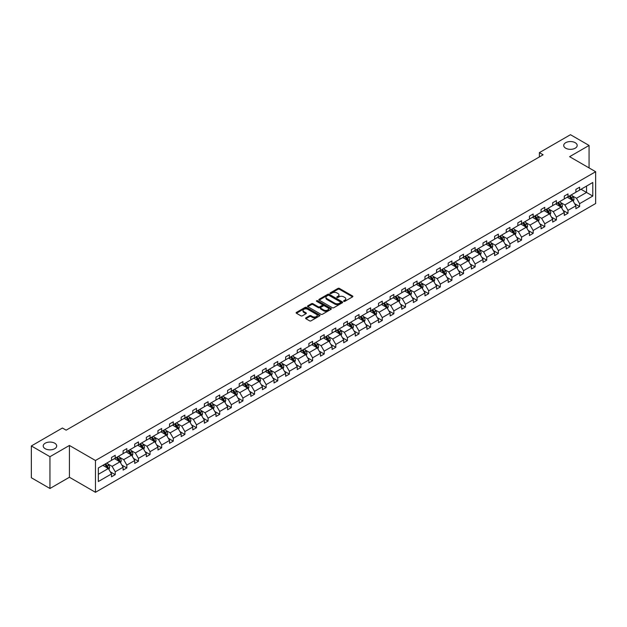 <?xml version="1.0" encoding="UTF-8"?>
<svg xmlns="http://www.w3.org/2000/svg" width="627" height="627" viewBox="0 0 627 627"><rect width="100%" height="100%" fill="white"/><g stroke="black" fill="none" stroke-linecap="round" stroke-linejoin="round"><path stroke-width="0.94" d="M54.721 443.203A6.732 3.887 0 0 0 47.378 442.364A6.732 3.887 0 0 0 43.216 445.954A6.732 3.887 0 0 0 45.191 448.705A6.732 3.887 0 0 0 52.535 449.551A6.732 3.887 0 0 0 56.689 445.954A6.732 3.887 0 0 0 54.721 443.203M575.218 142.697A6.732 3.887 0 0 0 567.882 141.851A6.732 3.887 0 0 0 563.72 145.448A6.732 3.887 0 0 0 565.695 148.199A6.732 3.887 0 0 0 573.039 149.038A6.732 3.887 0 0 0 577.193 145.448A6.732 3.887 0 0 0 575.218 142.697M343.792 301.344A0.721 0.415 0 0 0 344.811 301.344L352.578 296.861A1.035 0.596 0 0 0 352.876 296.438A1.035 0.596 0 0 0 352.578 296.015L339.426 288.428A1.035 0.596 0 0 0 337.969 288.428L330.202 292.903A0.721 0.415 0 0 0 331.228 293.499L332.232 292.919A3.307 1.912 0 0 1 336.911 292.919L338 293.554A3.307 1.912 0 0 1 338.972 294.902A3.307 1.912 0 0 1 338 296.25L336.997 296.83A0.721 0.415 0 0 0 338.024 297.417L339.027 296.837A3.307 1.912 0 0 1 343.698 296.837L344.795 297.472A3.307 1.912 0 0 1 345.767 298.82A3.307 1.912 0 0 1 344.795 300.168L343.792 300.748A0.721 0.415 0 0 0 343.792 301.344L343.792 300.748M305.898 317.865A1.035 0.596 0 0 0 305.592 318.289A1.035 0.596 0 0 0 305.898 318.704L309.589 320.836A1.035 0.596 0 0 0 311.047 320.836L319.668 315.859A1.035 0.596 0 0 0 319.966 315.436A1.035 0.596 0 0 0 319.668 315.02L306.517 307.426A1.035 0.596 0 0 0 305.059 307.426L296.438 312.403A1.035 0.596 0 0 0 296.132 312.826A1.035 0.596 0 0 0 296.438 313.249L300.897 315.82A1.035 0.596 0 0 0 302.355 315.82L306.047 313.688A1.035 0.596 0 0 0 306.344 313.265A1.035 0.596 0 0 0 306.047 312.842L303.836 311.572A2.767 1.599 0 0 1 303.021 310.443A2.767 1.599 0 0 1 304.73 308.97A2.767 1.599 0 0 1 307.739 309.315L316.4 314.307A2.767 1.599 0 0 1 317.207 315.436A2.767 1.599 0 0 1 315.499 316.909A2.767 1.599 0 0 1 312.489 316.564L311.047 315.734A1.035 0.596 0 0 0 309.589 315.734L305.898 317.865L305.898 318.704L309.589 316.596L309.589 315.734M69.417 445.46L49.956 456.699L31.35 445.954L31.35 477.75L49.956 488.496L69.417 477.257L95.461 492.297L95.461 460.5L69.417 445.46L69.417 477.257M589.067 167.918L589.067 145.448L569.606 156.679L595.65 171.72L95.461 460.5M589.067 145.448L570.46 134.703L539.385 152.643L539.385 156.938M31.35 445.954L62.418 428.014L66.141 430.169L543.107 154.791L539.385 152.643M332.302 307.724A1.035 0.596 0 0 0 333.768 307.724L342.389 302.747A1.035 0.596 0 0 0 342.687 302.324A1.035 0.596 0 0 0 342.389 301.9L329.238 294.306A1.035 0.596 0 0 0 327.772 294.306L319.159 299.283A1.035 0.596 0 0 0 318.853 299.706A1.035 0.596 0 0 0 319.159 300.129L332.302 307.724M316.925 301.501A0.721 0.415 0 0 1 317.662 301.603L331.009 309.307L322.403 314.276A1.035 0.596 0 0 1 320.946 314.276L307.794 306.689L307.794 305.843A1.035 0.596 0 0 0 307.496 306.266A1.035 0.596 0 0 0 307.794 306.689M307.794 305.843L311.486 303.711A1.035 0.596 0 0 1 312.944 303.711L318.281 306.791A1.035 0.596 0 0 0 319.739 306.791L322.184 305.38A1.035 0.596 0 0 0 322.49 304.957A1.035 0.596 0 0 0 322.184 304.534L316.635 301.328A0.721 0.415 0 0 1 317.662 300.741L331.025 308.46A1.035 0.596 0 0 1 331.33 308.884A1.035 0.596 0 0 1 331.025 309.299L331.025 308.46M49.956 456.699L49.956 488.496M98.329 467.954L111.504 460.351L111.504 457.467L115.219 455.32L115.219 458.204L123.111 453.65L123.111 450.766L126.834 448.618L126.834 451.495L134.719 446.941L134.719 444.065L138.442 441.917L138.442 444.794L146.334 440.24L146.334 437.364L150.049 435.216L150.049 438.093L157.941 433.539L157.941 430.663L161.664 428.507L161.664 431.392L169.549 426.838L169.549 423.954L173.271 421.806L173.271 424.691L181.164 420.129L181.164 417.253L184.879 415.105L184.879 417.982L192.771 413.428L192.771 410.552L196.494 408.404L196.494 411.281L204.378 406.727L204.378 403.851L208.101 401.703L208.101 404.58L215.986 400.026L215.986 397.142L219.709 394.994L219.709 397.879L227.601 393.325L227.601 390.441L231.324 388.293L231.324 391.17L239.208 386.616L239.208 383.74L242.931 381.592L242.931 384.469L250.816 379.915L250.816 377.039L254.538 374.891L254.538 377.767L262.431 373.214L262.431 370.338L266.146 368.182L266.146 371.066L274.038 366.513L274.038 363.629L277.761 361.481L277.761 364.365L285.646 359.804L285.646 356.928L289.368 354.78L289.368 357.656L297.261 353.103L297.261 350.227L300.976 348.079L300.976 350.955L308.868 346.402L308.868 343.525L312.591 341.378L312.591 344.254L320.475 339.701L320.475 336.817L324.198 334.669L324.198 337.553L332.091 333L332.091 330.115L335.806 327.968L335.806 330.844L343.698 326.291L343.698 323.414L347.421 321.267L347.421 324.143L355.305 319.59L355.305 316.713L359.028 314.566L359.028 317.442L366.913 312.889L366.913 310.012L370.635 307.857L370.635 310.741L378.528 306.188L378.528 303.303L382.251 301.156L382.251 304.04L390.135 299.479L390.135 296.602L393.858 294.455L393.858 297.331L401.742 292.778L401.742 289.901L405.465 287.754L405.465 290.63L413.358 286.077L413.358 283.2L417.073 281.053L417.073 283.929L424.965 279.376L424.965 276.491L428.688 274.344L428.688 277.228L436.572 272.674L436.572 269.79L440.295 267.643L440.295 270.519L448.187 265.966L448.187 263.089L451.902 260.942L451.902 263.818L459.795 259.264L459.795 256.388L463.518 254.241L463.518 257.117L471.402 252.563L471.402 249.687L475.125 247.532L475.125 250.416L483.009 245.862L483.009 242.978L486.732 240.831L486.732 243.715L494.625 239.153L494.625 236.277L498.347 234.13L498.347 237.006L506.232 232.452L506.232 229.576L509.955 227.429L509.955 230.305L517.839 225.751L517.839 222.875L521.562 220.728L521.562 223.604L529.454 219.05L529.454 216.166L533.169 214.019L533.169 216.903L541.062 212.349L541.062 209.465L544.785 207.318L544.785 210.194L552.669 205.64L552.669 202.764L556.392 200.616L556.392 203.493L564.284 198.939L564.284 196.063L567.999 193.915L567.999 196.792L575.892 192.238L575.892 189.362L579.614 187.207L579.614 190.091L592.781 182.481L592.781 196.063L579.614 203.665L579.614 206.542L575.892 208.697L575.892 205.813L567.999 210.366L567.999 213.251L564.284 215.398L564.284 212.514L556.392 217.075L556.392 219.952L552.669 222.099L552.669 219.223L544.785 223.776L544.785 226.653L541.062 228.8L541.062 225.924L533.169 230.477L533.169 233.354L529.454 235.501L529.454 232.625L521.562 237.178L521.562 240.063L517.839 242.21L517.839 239.326L509.955 243.879L509.955 246.764L506.232 248.911L506.232 246.035L498.347 250.588L498.347 253.465L494.625 255.612L494.625 252.736L486.732 257.289L486.732 260.166L483.009 262.313L483.009 259.437L475.125 263.991L475.125 266.867L471.402 269.022L471.402 266.138L463.518 270.692L463.518 273.576L459.795 275.723L459.795 272.839L451.902 277.4L451.902 280.277L448.187 282.424L448.187 279.548L440.295 284.102L440.295 286.978L436.572 289.125L436.572 286.249L428.688 290.803L428.688 293.679L424.965 295.826L424.965 292.95L417.073 297.504L417.073 300.388L413.358 302.535L413.358 299.651L405.465 304.205L405.465 307.089L401.742 309.236L401.742 306.36L393.858 310.914L393.858 313.79L390.135 315.937L390.135 313.061L382.251 317.615L382.251 320.491L378.528 322.639L378.528 319.762L370.635 324.316L370.635 327.192L366.913 329.347L366.913 326.463L359.028 331.017L359.028 333.901L355.305 336.048L355.305 333.164L347.421 337.726L347.421 340.602L343.698 342.75L343.698 339.873L335.806 344.427L335.806 347.303L332.091 349.451L332.091 346.574L324.198 351.128L324.198 354.004L320.475 356.152L320.475 353.275L312.591 357.829L312.591 360.713L308.868 362.861L308.868 359.976L300.976 364.538L300.976 367.414L297.261 369.562L297.261 366.685L289.368 371.239L289.368 374.115L285.646 376.263L285.646 373.386L277.761 377.94L277.761 380.816L274.038 382.964L274.038 380.087L266.146 384.641L266.146 387.517L262.431 389.673L262.431 386.788L254.538 391.342L254.538 394.226L250.816 396.374L250.816 393.497L242.931 398.051L242.931 400.927L239.208 403.075L239.208 400.198L231.324 404.752L231.324 407.628L227.601 409.776L227.601 406.899L219.709 411.453L219.709 414.329L215.986 416.477L215.986 413.601L208.101 418.154L208.101 421.038L204.378 423.186L204.378 420.302L196.494 424.863L196.494 427.739L192.771 429.887L192.771 427.011L184.879 431.564L184.879 434.44L181.164 436.588L181.164 433.712L173.271 438.265L173.271 441.142L169.549 443.289L169.549 440.413L161.664 444.966L161.664 447.85L157.941 449.998L157.941 447.114L150.049 451.667L150.049 454.551L146.334 456.699L146.334 453.823L138.442 458.376L138.442 461.253L134.719 463.4L134.719 460.524L126.834 465.077L126.834 467.954L123.111 470.101L123.111 467.225L115.219 471.778L115.219 474.655L111.504 476.81L111.504 473.926L98.329 481.536L98.329 467.954M95.461 492.297L595.65 203.516L595.65 171.72M114.482 458.635L119.984 461.809L112.1 466.363L107.789 463.878M112.1 466.363L115.219 471.778M119.984 461.809L123.111 467.225M111.504 459.662L112.1 460.006L115.219 458.204M126.09 451.926L131.599 455.108L123.707 459.662L119.396 457.177M123.707 459.662L126.834 465.077M131.599 455.108L134.719 460.524M123.111 452.96L123.707 453.305L126.834 451.495M137.697 445.225L143.207 448.407L135.314 452.96L131.012 450.476M135.314 452.96L138.442 458.376M143.207 448.407L146.334 453.823M134.719 446.259L135.314 446.596L138.442 444.794M149.304 438.524L154.814 441.706L146.93 446.259L142.619 443.767M146.93 446.259L150.049 451.667M154.814 441.706L157.941 447.114M146.334 439.551L146.93 439.895L150.049 438.093M160.92 431.823L166.421 434.997L158.537 439.551L154.226 437.066M158.537 439.551L161.664 444.966M166.421 434.997L169.549 440.413M157.941 432.849L158.537 433.194L161.664 431.392M172.527 425.114L178.037 428.296L170.144 432.849L165.841 430.365M170.144 432.849L173.271 438.265M178.037 428.296L181.164 433.712M169.549 426.148L170.144 426.493L173.271 424.691M184.134 418.413L189.644 421.595L181.759 426.148L177.449 423.664M181.759 426.148L184.879 431.564M189.644 421.595L192.771 427.011M181.164 419.447L181.759 419.792L184.879 417.982M195.749 411.712L201.251 414.894L193.367 419.447L189.056 416.955M193.367 419.447L196.494 424.863M201.251 414.894L204.378 420.302M192.771 412.746L193.367 413.083L196.494 411.281M207.357 405.011L212.867 408.185L204.974 412.746L200.671 410.254M204.974 412.746L208.101 418.154M212.867 408.185L215.986 413.601M204.378 406.037L204.974 406.382L208.101 404.58M218.964 398.302L224.474 401.484L216.581 406.037L212.279 403.553M216.581 406.037L219.709 411.453M224.474 401.484L227.601 406.899M215.986 399.336L216.581 399.681L219.709 397.879M230.579 391.601L236.081 394.783L228.197 399.336L223.886 396.852M228.197 399.336L231.324 404.752M236.081 394.783L239.208 400.198M227.601 392.635L228.197 392.98L231.324 391.17M242.187 384.9L247.696 388.082L239.804 392.635L235.493 390.151M239.804 392.635L242.931 398.051M247.696 388.082L250.816 393.497M239.208 385.934L239.804 386.271L242.931 384.469M253.794 378.199L259.304 381.381L251.411 385.934L247.109 383.442M251.411 385.934L254.538 391.342M259.304 381.381L262.431 386.788M250.816 379.225L251.411 379.57L254.538 377.767M265.401 371.498L270.911 374.672L263.026 379.225L258.716 376.741M263.026 379.225L266.146 384.641M270.911 374.672L274.038 380.087M262.431 372.524L263.026 372.869L266.146 371.066M277.016 364.789L282.518 367.971L274.634 372.524L270.323 370.04M274.634 372.524L277.761 377.94M282.518 367.971L285.646 373.386M274.038 365.823L274.634 366.168L277.761 364.365M288.624 358.088L294.134 361.27L286.241 365.823L281.938 363.339M286.241 365.823L289.368 371.239M294.134 361.27L297.261 366.685M285.646 359.122L286.241 359.467L289.368 357.656M300.231 351.386L305.741 354.568L297.856 359.122L293.546 356.63M297.856 359.122L300.976 364.538M305.741 354.568L308.868 359.976M297.261 352.421L297.856 352.758L300.976 350.955M311.846 344.685L317.348 347.86L309.464 352.421L305.153 349.929M309.464 352.421L312.591 357.829M317.348 347.86L320.475 353.275M308.868 345.712L309.464 346.057L312.591 344.254M323.454 337.977L328.963 341.159L321.071 345.712L316.768 343.228M321.071 345.712L324.198 351.128M328.963 341.159L332.091 346.574M320.475 339.011L321.071 339.356L324.198 337.553M335.061 331.275L340.571 334.457L332.678 339.011L328.376 336.527M332.678 339.011L335.806 344.427M340.571 334.457L343.698 339.873M332.091 332.31L332.678 332.655L335.806 330.844M346.676 324.574L352.178 327.756L344.294 332.31L339.983 329.826M344.294 332.31L347.421 337.726M352.178 327.756L355.305 333.164M343.698 325.609L344.294 325.946L347.421 324.143M358.283 317.873L363.793 321.055L355.901 325.609L351.59 323.117M355.901 325.609L359.028 331.017M363.793 321.055L366.913 326.463M355.305 318.9L355.901 319.245L359.028 317.442M369.891 311.172L375.401 314.346L367.508 318.9L363.205 316.416M367.508 318.9L370.635 324.316M375.401 314.346L378.528 319.762M366.913 312.199L367.508 312.544L370.635 310.741M381.506 304.463L387.008 307.645L379.123 312.199L374.813 309.714M379.123 312.199L382.251 317.615M387.008 307.645L390.135 313.061M378.528 305.498L379.123 305.843L382.251 304.04M393.113 297.762L398.623 300.944L390.731 305.498L386.42 303.013M390.731 305.498L393.858 310.914M398.623 300.944L401.742 306.36M390.135 298.797L390.731 299.142L393.858 297.331M404.721 291.061L410.23 294.243L402.338 298.797L398.035 296.305M402.338 298.797L405.465 304.205M410.23 294.243L413.358 299.651M401.742 292.088L402.338 292.433L405.465 290.63M416.328 284.36L421.838 287.534L413.953 292.088L409.643 289.603M413.953 292.088L417.073 297.504M421.838 287.534L424.965 292.95M413.358 285.387L413.953 285.732L417.073 283.929M427.943 277.651L433.445 280.833L425.561 285.387L421.25 282.902M425.561 285.387L428.688 290.803M433.445 280.833L436.572 286.249M424.965 278.686L425.561 279.031L428.688 277.228M439.551 270.95L445.06 274.132L437.168 278.686L432.865 276.201M437.168 278.686L440.295 284.102M445.06 274.132L448.187 279.548M436.572 271.985L437.168 272.33L440.295 270.519M451.158 264.249L456.668 267.431L448.783 271.985L444.472 269.5M448.783 271.985L451.902 277.4M456.668 267.431L459.795 272.839M448.187 265.284L448.783 265.621L451.902 263.818M462.773 257.548L468.275 260.722L460.39 265.284L456.08 262.791M460.39 265.284L463.518 270.692M468.275 260.722L471.402 266.138M459.795 258.575L460.39 258.92L463.518 257.117M474.38 250.847L479.89 254.021L471.998 258.575L467.695 256.09M471.998 258.575L475.125 263.991M479.89 254.021L483.009 259.437M471.402 251.874L471.998 252.219L475.125 250.416M485.988 244.138L491.497 247.32L483.605 251.874L479.302 249.389M483.605 251.874L486.732 257.289M491.497 247.32L494.625 252.736M483.009 245.173L483.605 245.518L486.732 243.715M497.603 237.437L503.105 240.619L495.22 245.173L490.91 242.688M495.22 245.173L498.347 250.588M503.105 240.619L506.232 246.035M494.625 238.472L495.22 238.816L498.347 237.006M509.21 230.736L514.72 233.918L506.828 238.472L502.517 235.979M506.828 238.472L509.955 243.879M514.72 233.918L517.839 239.326M506.232 231.763L506.828 232.108L509.955 230.305M520.818 224.035L526.327 227.209L518.435 231.763L514.132 229.278M518.435 231.763L521.562 237.178M526.327 227.209L529.454 232.625M517.839 225.062L518.435 225.406L521.562 223.604M532.433 217.326L537.935 220.508L530.05 225.062L525.739 222.577M530.05 225.062L533.169 230.477M537.935 220.508L541.062 225.924M529.454 218.361L530.05 218.705L533.169 216.903M544.04 210.625L549.55 213.807L541.657 218.361L537.347 215.876M541.657 218.361L544.785 223.776M549.55 213.807L552.669 219.223M541.062 211.66L541.657 212.004L544.785 210.194M555.647 203.924L561.157 207.106L553.265 211.66L548.962 209.167M553.265 211.66L556.392 217.075M561.157 207.106L564.284 212.514M552.669 204.958L553.265 205.295L556.392 203.493M567.255 197.223L572.764 200.397L564.88 204.958L560.569 202.466M564.88 204.958L567.999 210.366M572.764 200.397L575.892 205.813M564.284 198.25L564.88 198.594L567.999 196.792M581.025 189.276L586.535 192.45L576.487 198.25L572.177 195.765M576.487 198.25L579.614 203.665M592.781 196.063L586.535 192.45L586.535 186.094L592.781 182.481M575.892 191.548L576.487 191.893L579.614 190.091M98.329 474.318L108.377 468.51L102.867 465.336M108.377 468.51L111.504 473.926M574.661 203.689L579.614 206.542M563.054 210.39L567.999 213.251M551.447 217.091L556.392 219.952M539.831 223.8L544.785 226.653M528.224 230.501L533.169 233.354M516.617 237.202L521.562 240.063M505.001 243.903L509.955 246.764M493.394 250.604L498.347 253.465M481.787 257.313L486.732 260.166M470.179 264.014L475.125 266.867M458.564 270.715L463.518 273.576M446.957 277.416L451.902 280.277M435.35 284.125L440.295 286.978M423.734 290.826L428.688 293.679M412.127 297.527L417.073 300.388M400.52 304.228L405.465 307.089M388.905 310.929L393.858 313.79M377.297 317.638L382.251 320.491M365.69 324.339L370.635 327.192M354.075 331.04L359.028 333.901M342.467 337.741L347.421 340.602M330.86 344.45L335.806 347.303M319.253 351.151L324.198 354.004M307.638 357.852L312.591 360.713M296.03 364.553L300.976 367.414M284.423 371.255L289.368 374.115M272.808 377.963L277.761 380.816M261.2 384.664L266.146 387.517M249.593 391.366L254.538 394.226M237.978 398.067L242.931 400.927M226.371 404.776L231.324 407.628M214.763 411.477L219.709 414.329M203.148 418.178L208.101 421.038M191.541 424.879L196.494 427.739M179.933 431.58L184.879 434.44M168.326 438.289L173.271 441.142M156.711 444.99L161.664 447.85M145.103 451.691L150.049 454.551M133.496 458.392L138.442 461.253M121.881 465.101L126.834 467.954M110.274 471.802L115.219 474.655M344.082 301.446L344.795 301.031A3.307 1.912 0 0 0 345.767 299.682L345.767 298.82M338.972 294.902L338.972 295.756A3.307 1.912 0 0 1 338 297.112L337.287 297.519M352.562 296.869L339.426 289.282A1.035 0.596 0 0 0 337.969 289.282L330.492 293.601M342.389 301.9L342.389 302.747L329.238 295.168A1.035 0.596 0 0 0 327.772 295.168L319.167 300.137M340.563 302.622A0.721 0.415 0 0 0 340.563 302.026L329.018 295.364A0.721 0.415 0 0 0 327.992 295.364L326.933 295.975A3.307 1.912 0 0 0 325.969 297.323A3.307 1.912 0 0 0 326.933 298.671L334.826 303.233A3.307 1.912 0 0 0 339.497 303.233L340.563 302.622L340.563 303.476A0.721 0.415 0 0 0 340.774 303.178L340.774 302.324M325.969 297.323L325.969 298.186A3.307 1.912 0 0 0 326.933 299.534L326.933 298.671M340.563 303.476L339.497 304.087A3.307 1.912 0 0 1 334.826 304.087L326.933 299.534M307.81 306.697L311.486 304.573L311.486 303.711M322.49 304.957L322.49 305.819A1.035 0.596 0 0 1 322.184 306.242L319.739 307.653A1.035 0.596 0 0 1 318.281 307.653L312.944 304.573A1.035 0.596 0 0 0 311.486 304.573M323.814 309.989A2.767 1.599 0 0 0 326.824 310.334A2.767 1.599 0 0 0 328.532 308.86A2.767 1.599 0 0 0 327.717 307.732L324.668 305.968A1.035 0.596 0 0 0 323.211 305.968L320.765 307.387A1.035 0.596 0 0 0 320.46 307.802A1.035 0.596 0 0 0 320.765 308.225L323.814 309.989L323.814 310.851A2.767 1.599 0 0 0 326.824 311.196A2.767 1.599 0 0 0 328.532 309.722L328.532 308.86M320.46 307.802L320.46 308.664A1.035 0.596 0 0 0 320.765 309.087L320.765 308.225M323.814 310.851L320.765 309.087M317.207 315.436L317.207 316.298A2.767 1.599 0 0 1 315.499 317.771A2.767 1.599 0 0 1 312.489 317.427L311.047 316.596A1.035 0.596 0 0 0 309.589 316.596M303.021 310.443L303.021 311.298A2.767 1.599 0 0 0 303.836 312.426L303.836 311.572M306.031 313.696L303.836 312.426M319.668 315.02L319.668 315.859L306.517 308.288A1.035 0.596 0 0 0 305.059 308.288L296.453 313.257L296.438 312.403M573.329 201.377L574.018 199.402A2.79 1.607 -120 0 0 573.125 197.027L571.456 194.801M568.462 197.913L567.733 196.949M571.62 200.037L572.506 199.519A2.79 1.607 -120 0 0 571.714 197.842L570.037 195.616M569.34 196.016L571.181 198.469A1.419 0.823 60 0 1 571.44 198.908L572.506 199.519M569.144 196.133L570.821 198.359A2.79 1.607 60 0 1 571.51 199.676M561.721 208.086L562.403 206.103A2.79 1.607 -120 0 0 561.518 203.728L559.848 201.502M556.847 204.614L556.125 203.65M560.005 206.738L560.899 206.228A2.79 1.607 -120 0 0 560.099 204.551L558.43 202.317M557.732 202.725L559.574 205.178A1.419 0.823 60 0 1 559.833 205.609L560.899 206.228M557.536 202.834L559.206 205.06A2.79 1.607 60 0 1 559.903 206.377M550.114 214.787L550.796 212.812A2.79 1.607 -120 0 0 549.903 210.437L548.233 208.203M545.239 211.323L544.51 210.351M548.398 213.446L549.291 212.929A2.79 1.607 -120 0 0 548.492 211.252L546.822 209.018M546.125 209.426L547.959 211.879A1.419 0.823 60 0 1 548.217 212.31L549.291 212.929M545.929 209.536L547.598 211.769A2.79 1.607 60 0 1 548.296 213.086M538.499 221.488L539.189 219.513A2.79 1.607 -120 0 0 538.295 217.138L536.626 214.904M533.632 218.024L532.903 217.052M536.79 220.148L537.684 219.63A2.79 1.607 -120 0 0 536.884 217.953L535.215 215.719M534.51 216.127L536.351 218.58A1.419 0.823 60 0 1 536.61 219.011L537.684 219.63M534.322 216.237L535.991 218.47A2.79 1.607 60 0 1 536.681 219.787M526.892 228.189L527.573 226.214A2.79 1.607 -120 0 0 526.688 223.839L525.018 221.613M522.017 224.725L521.296 223.761M525.175 226.849L526.069 226.331A2.79 1.607 -120 0 0 525.269 224.654L523.6 222.428M522.902 222.828L524.744 225.281A1.419 0.823 60 0 1 525.003 225.712L526.069 226.331M522.706 222.946L524.376 225.171A2.79 1.607 60 0 1 525.073 226.488M515.284 234.898L515.966 232.915A2.79 1.607 -120 0 0 515.081 230.54L513.403 228.314M510.409 231.426L509.688 230.462M513.568 233.55L514.461 233.04A2.79 1.607 -120 0 0 513.662 231.363L511.993 229.129M511.295 229.529L513.129 231.99A1.419 0.823 60 0 1 513.388 232.421L514.461 233.04M511.099 229.647L512.768 231.872A2.79 1.607 60 0 1 513.466 233.189M503.669 241.599L504.359 239.624A2.79 1.607 -120 0 0 503.465 237.249L501.796 235.015M498.802 238.135L498.073 237.163M501.961 240.259L502.854 239.741A2.79 1.607 -120 0 0 502.055 238.064L500.385 235.83M499.68 236.238L501.522 238.691A1.419 0.823 60 0 1 501.78 239.122L502.854 239.741M499.492 236.348L501.161 238.581A2.79 1.607 60 0 1 501.859 239.898M492.062 248.3L492.744 246.325A2.79 1.607 -120 0 0 491.858 243.95L490.189 241.716M487.187 244.836L486.466 243.864M490.345 246.96L491.239 246.442A2.79 1.607 -120 0 0 490.439 244.765L488.77 242.531M488.072 242.939L489.914 245.392A1.419 0.823 60 0 1 490.173 245.823L491.239 246.442M487.877 243.049L489.554 245.282A2.79 1.607 60 0 1 490.243 246.599M480.454 255.001L481.136 253.026A2.79 1.607 -120 0 0 480.251 250.651L478.573 248.417M475.579 251.537L474.858 250.573M478.738 253.661L479.631 253.143A2.79 1.607 -120 0 0 478.832 251.466L477.163 249.24M476.465 249.64L478.299 252.093A1.419 0.823 60 0 1 478.558 252.524L479.631 253.143M476.269 249.75L477.939 251.983A2.79 1.607 60 0 1 478.636 253.3M468.847 261.702L469.529 259.727A2.79 1.607 -120 0 0 468.635 257.352L466.966 255.126M463.972 258.238L463.243 257.274M467.131 260.362L468.024 259.844A2.79 1.607 -120 0 0 467.225 258.167L465.555 255.941M464.858 256.341L466.692 258.802A1.419 0.823 60 0 1 466.95 259.233L468.024 259.844M464.662 256.459L466.331 258.685A2.79 1.607 60 0 1 467.029 260.001M457.232 268.411L457.922 266.436A2.79 1.607 -120 0 0 457.028 264.053L455.359 261.827M452.357 264.939L451.636 263.975M455.516 267.063L456.409 266.553A2.79 1.607 -120 0 0 455.617 264.876L453.94 262.642M453.243 263.05L455.084 265.503A1.419 0.823 60 0 1 455.343 265.934L456.409 266.553M453.047 263.16L454.724 265.386A2.79 1.607 60 0 1 455.414 266.702M445.625 275.112L446.306 273.137A2.79 1.607 -120 0 0 445.421 270.762L443.744 268.528M440.75 271.648L440.029 270.676M443.908 273.772L444.802 273.254A2.79 1.607 -120 0 0 444.002 271.577L442.333 269.344M441.635 269.751L443.477 272.204A1.419 0.823 60 0 1 443.728 272.635L444.802 273.254M441.439 269.861L443.109 272.094A2.79 1.607 60 0 1 443.806 273.411M434.017 281.813L434.699 279.838A2.79 1.607 -120 0 0 433.806 277.463L432.136 275.229M429.142 278.349L428.413 277.377M432.301 280.473L433.194 279.955A2.79 1.607 -120 0 0 432.395 278.278L430.725 276.052M430.028 276.452L431.862 278.905A1.419 0.823 60 0 1 432.121 279.336L433.194 279.955M429.832 276.562L431.501 278.796A2.79 1.607 60 0 1 432.199 280.112M422.402 288.514L423.092 286.539A2.79 1.607 -120 0 0 422.198 284.164L420.529 281.938M417.535 285.05L416.806 284.086M420.693 287.174L421.587 286.657A2.79 1.607 -120 0 0 420.788 284.979L419.11 282.753M418.413 283.153L420.255 285.606A1.419 0.823 60 0 1 420.513 286.037L421.587 286.657M418.225 283.271L419.894 285.497A2.79 1.607 60 0 1 420.584 286.813M410.795 295.223L411.477 293.24A2.79 1.607 -120 0 0 410.591 290.865L408.922 288.639M405.92 291.751L405.199 290.787M409.078 293.875L409.972 293.365A2.79 1.607 -120 0 0 409.172 291.688L407.503 289.455M406.805 289.854L408.647 292.315A1.419 0.823 60 0 1 408.906 292.746L409.972 293.365M406.609 289.972L408.279 292.198A2.79 1.607 60 0 1 408.976 293.514M399.187 301.924L399.869 299.949A2.79 1.607 -120 0 0 398.976 297.574L397.306 295.341M394.312 298.46L393.584 297.488M397.471 300.584L398.364 300.067A2.79 1.607 -120 0 0 397.565 298.389L395.896 296.156M395.198 296.563L397.032 299.016A1.419 0.823 60 0 1 397.291 299.447L398.364 300.067M395.002 296.673L396.672 298.907A2.79 1.607 60 0 1 397.369 300.223M387.572 308.625L388.262 306.65A2.79 1.607 -120 0 0 387.368 304.275L385.699 302.042M382.705 305.161L381.976 304.189M385.864 307.285L386.757 306.768A2.79 1.607 -120 0 0 385.958 305.09L384.288 302.857M383.583 303.264L385.425 305.717A1.419 0.823 60 0 1 385.683 306.148L386.757 306.768M383.395 303.374L385.064 305.608A2.79 1.607 60 0 1 385.754 306.924M375.965 315.326L376.647 313.351A2.79 1.607 -120 0 0 375.761 310.976L374.092 308.743M371.09 311.862L370.369 310.898M374.248 313.986L375.142 313.469A2.79 1.607 -120 0 0 374.343 311.791L372.673 309.566M371.976 309.965L373.817 312.418A1.419 0.823 60 0 1 374.076 312.849L375.142 313.469M371.78 310.075L373.449 312.309A2.79 1.607 60 0 1 374.147 313.625M364.358 322.035L365.039 320.052A2.79 1.607 -120 0 0 364.154 317.677L362.477 315.452M359.483 318.563L358.762 317.599M362.641 320.687L363.535 320.17A2.79 1.607 -120 0 0 362.735 318.492L361.066 316.267M360.368 316.666L362.202 319.127A1.419 0.823 60 0 1 362.461 319.558L363.535 320.17M360.172 316.784L361.842 319.01A2.79 1.607 60 0 1 362.539 320.326M352.742 328.736L353.432 326.761A2.79 1.607 -120 0 0 352.539 324.378L350.869 322.153M347.875 325.264L347.146 324.3M351.034 327.388L351.927 326.879A2.79 1.607 -120 0 0 351.128 325.201L349.458 322.968M348.753 323.375L350.595 325.828A1.419 0.823 60 0 1 350.854 326.259L351.927 326.879M348.565 323.485L350.234 325.711A2.79 1.607 60 0 1 350.932 327.028M341.135 335.437L341.817 333.462A2.79 1.607 -120 0 0 340.931 331.087L339.262 328.854M336.26 331.973L335.539 331.001M339.419 334.097L340.312 333.58A2.79 1.607 -120 0 0 339.52 331.902L337.843 329.669M337.146 330.076L338.988 332.529A1.419 0.823 60 0 1 339.246 332.961L340.312 333.58M336.95 330.186L338.627 332.42A2.79 1.607 60 0 1 339.317 333.736M329.528 342.138L330.21 340.163A2.79 1.607 -120 0 0 329.324 337.788L327.647 335.555M324.653 338.674L323.932 337.702M327.811 340.798L328.705 340.281A2.79 1.607 -120 0 0 327.905 338.604L326.236 336.378M325.538 336.777L327.372 339.231A1.419 0.823 60 0 1 327.631 339.662L328.705 340.281M325.342 336.887L327.012 339.121A2.79 1.607 60 0 1 327.709 340.437M317.92 348.839L318.602 346.864A2.79 1.607 -120 0 0 317.709 344.489L316.039 342.264M313.045 345.375L312.317 344.411M316.204 347.499L317.097 346.982A2.79 1.607 -120 0 0 316.298 345.305L314.629 343.079M313.931 343.478L315.765 345.932A1.419 0.823 60 0 1 316.024 346.363L317.097 346.982M313.735 343.596L315.405 345.822A2.79 1.607 60 0 1 316.102 347.139M306.305 355.548L306.995 353.565A2.79 1.607 -120 0 0 306.101 351.191L304.432 348.965M301.43 352.076L300.709 351.112M304.597 354.2L305.482 353.691A2.79 1.607 -120 0 0 304.691 352.013L303.013 349.78M302.316 350.179L304.158 352.64A1.419 0.823 60 0 1 304.416 353.072L305.482 353.691M302.12 350.297L303.797 352.523A2.79 1.607 60 0 1 304.487 353.84M294.698 362.249L295.38 360.274A2.79 1.607 -120 0 0 294.494 357.899L292.825 355.666M289.823 358.785L289.102 357.813M292.981 360.909L293.875 360.392A2.79 1.607 -120 0 0 293.075 358.715L291.406 356.481M290.709 356.888L292.55 359.342A1.419 0.823 60 0 1 292.809 359.773L293.875 360.392M290.513 356.998L292.182 359.232A2.79 1.607 60 0 1 292.88 360.549M283.09 368.95L283.772 366.975A2.79 1.607 -120 0 0 282.879 364.6L281.209 362.367M278.216 365.486L277.487 364.514M281.374 367.61L282.268 367.093A2.79 1.607 -120 0 0 281.468 365.416L279.799 363.182M279.101 363.589L280.935 366.043A1.419 0.823 60 0 1 281.194 366.474L282.268 367.093M278.905 363.699L280.575 365.933A2.79 1.607 60 0 1 281.272 367.25M271.475 375.651L272.165 373.676A2.79 1.607 -120 0 0 271.272 371.302L269.602 369.068M266.608 372.187L265.879 371.223M269.767 374.311L270.66 373.794A2.79 1.607 -120 0 0 269.861 372.117L268.184 369.891M267.486 370.291L269.328 372.744A1.419 0.823 60 0 1 269.586 373.175L270.66 373.794M267.298 370.4L268.967 372.634A2.79 1.607 60 0 1 269.657 373.951M259.868 382.36L260.55 380.377A2.79 1.607 -120 0 0 259.664 378.003L257.995 375.777M254.993 378.888L254.272 377.924M258.152 381.012L259.045 380.495A2.79 1.607 -120 0 0 258.246 378.818L256.576 376.592M255.879 376.992L257.721 379.453A1.419 0.823 60 0 1 257.979 379.884L259.045 380.495M255.683 377.109L257.352 379.335A2.79 1.607 60 0 1 258.05 380.652M248.261 389.061L248.943 387.086A2.79 1.607 -120 0 0 248.049 384.712L246.38 382.478M243.386 385.589L242.665 384.625M246.544 387.713L247.438 387.204A2.79 1.607 -120 0 0 246.638 385.527L244.969 383.293M244.271 383.7L246.105 386.154A1.419 0.823 60 0 1 246.364 386.585L247.438 387.204M244.075 383.81L245.745 386.036A2.79 1.607 60 0 1 246.442 387.361M236.645 395.762L237.335 393.787A2.79 1.607 -120 0 0 236.442 391.413L234.772 389.179M231.778 392.298L231.049 391.326M234.937 394.422L235.83 393.905A2.79 1.607 -120 0 0 235.031 392.228L233.362 389.994M232.656 390.402L234.498 392.855A1.419 0.823 60 0 1 234.757 393.286L235.83 393.905M232.468 390.511L234.137 392.745A2.79 1.607 60 0 1 234.827 394.062M225.038 402.463L225.72 400.488A2.79 1.607 -120 0 0 224.834 398.114L223.165 395.88M220.163 398.999L219.442 398.027M223.322 401.123L224.215 400.606A2.79 1.607 -120 0 0 223.416 398.929L221.746 396.703M221.049 397.103L222.891 399.556A1.419 0.823 60 0 1 223.149 399.987L224.215 400.606M220.853 397.212L222.53 399.446A2.79 1.607 60 0 1 223.22 400.763M213.431 409.165L214.113 407.189A2.79 1.607 -120 0 0 213.227 404.815L211.55 402.589M208.556 405.7L207.835 404.736M211.714 407.824L212.608 407.307A2.79 1.607 -120 0 0 211.808 405.63L210.139 403.404M209.442 403.804L211.275 406.257A1.419 0.823 60 0 1 211.534 406.688L212.608 407.307M209.246 403.921L210.915 406.147A2.79 1.607 60 0 1 211.612 407.464M201.823 415.873L202.505 413.891A2.79 1.607 -120 0 0 201.612 411.516L199.942 409.29M196.949 412.401L196.22 411.437M200.107 414.525L201.001 414.016A2.79 1.607 -120 0 0 200.201 412.339L198.532 410.105M197.834 410.505L199.668 412.966A1.419 0.823 60 0 1 199.927 413.397L201.001 414.016M197.638 410.622L199.308 412.848A2.79 1.607 60 0 1 200.005 414.165M190.208 422.574L190.898 420.599A2.79 1.607 -120 0 0 190.005 418.225L188.335 415.991M185.333 419.11L184.612 418.138M188.492 421.234L189.385 420.717A2.79 1.607 -120 0 0 188.594 419.04L186.917 416.806M186.219 417.214L188.061 419.667A1.419 0.823 60 0 1 188.319 420.098L189.385 420.717M186.023 417.323L187.7 419.557A2.79 1.607 60 0 1 188.39 420.874M178.601 429.276L179.283 427.3A2.79 1.607 -120 0 0 178.397 424.926L176.72 422.692M173.726 425.811L173.005 424.84M176.885 427.935L177.778 427.418A2.79 1.607 -120 0 0 176.979 425.741L175.309 423.507M174.612 423.915L176.453 426.368A1.419 0.823 60 0 1 176.704 426.799L177.778 427.418M174.416 424.024L176.085 426.258A2.79 1.607 60 0 1 176.783 427.575M166.994 435.977L167.675 434.002A2.79 1.607 -120 0 0 166.782 431.627L165.113 429.393M162.119 432.512L161.39 431.548M165.277 434.636L166.171 434.119A2.79 1.607 -120 0 0 165.371 432.442L163.702 430.216M163.004 430.616L164.838 433.069A1.419 0.823 60 0 1 165.097 433.5L166.171 434.119M162.808 430.725L164.478 432.959A2.79 1.607 60 0 1 165.175 434.276M155.378 442.686L156.068 440.703A2.79 1.607 -120 0 0 155.175 438.328L153.505 436.102M150.511 439.213L149.782 438.249M153.67 441.337L154.555 440.828A2.79 1.607 -120 0 0 153.764 439.143L152.087 436.917M151.389 437.317L153.231 439.778A1.419 0.823 60 0 1 153.49 440.209L154.555 440.828M151.193 437.434L152.87 439.66A2.79 1.607 60 0 1 153.56 440.977M143.771 449.387L144.453 447.412A2.79 1.607 -120 0 0 143.567 445.037L141.898 442.803M138.896 445.915L138.175 444.951M142.055 448.046L142.948 447.529A2.79 1.607 -120 0 0 142.149 445.852L140.479 443.618M139.782 444.026L141.624 446.479A1.419 0.823 60 0 1 141.882 446.91L142.948 447.529M139.586 444.135L141.255 446.361A2.79 1.607 60 0 1 141.953 447.686M132.164 456.088L132.846 454.113A2.79 1.607 -120 0 0 131.952 451.738L130.283 449.504M127.289 452.623L126.56 451.652M130.447 454.747L131.341 454.23A2.79 1.607 -120 0 0 130.541 452.553L128.872 450.319M128.174 450.727L130.008 453.18A1.419 0.823 60 0 1 130.267 453.611L131.341 454.23M127.979 450.837L129.648 453.07A2.79 1.607 60 0 1 130.345 454.387M120.549 462.789L121.238 460.814A2.79 1.607 -120 0 0 120.345 458.439L118.675 456.205M115.681 459.325L114.953 458.361M118.84 461.448L119.733 460.931A2.79 1.607 -120 0 0 118.934 459.254L117.265 457.028M116.559 457.428L118.401 459.881A1.419 0.823 60 0 1 118.66 460.312L119.733 460.931M116.371 457.538L118.041 459.771A2.79 1.607 60 0 1 118.73 461.088M108.941 469.49L109.623 467.515A2.79 1.607 -120 0 0 108.737 465.14L107.068 462.914M104.066 466.026L103.345 465.062M107.225 468.15L108.118 467.632A2.79 1.607 -120 0 0 107.319 465.955L105.65 463.729M104.952 464.129L106.794 466.582A1.419 0.823 60 0 1 107.052 467.021L108.118 467.632M104.756 464.246L106.425 466.472A2.79 1.607 60 0 1 107.123 467.789M344.795 301.031L344.795 300.168M336.997 297.417L336.997 296.83M338 297.112L338 296.25M330.202 293.499L330.202 292.903M337.969 289.282L337.969 288.428M339.426 289.282L339.426 288.428M352.578 296.861L352.578 296.015M319.159 300.129L319.159 299.283M327.772 295.168L327.772 294.306M329.238 295.168L329.238 294.306M334.826 304.087L334.826 303.233M339.497 304.087L339.497 303.233M312.944 304.573L312.944 303.711M318.281 307.653L318.281 306.791M319.739 307.653L319.739 306.791M322.184 306.242L322.184 305.38M317.662 301.603L317.662 300.741M311.047 316.596L311.047 315.734M312.489 317.427L312.489 316.564M306.047 313.688L306.047 312.842M305.059 308.288L305.059 307.426M306.517 308.288L306.517 307.426M572.561 200.287L573.995 199.457M571.714 197.842L573.125 197.027M570.021 198.822L570.821 198.359M560.953 206.988L562.388 206.158M560.099 204.551L561.518 203.728M558.414 205.523L559.206 205.06M549.346 213.689L550.78 212.867M548.492 211.252L549.903 210.437M546.807 212.224L547.598 211.769M537.739 220.39L539.165 219.568M536.884 217.953L538.295 217.138M535.199 218.925L535.991 218.47M526.124 227.099L527.558 226.269M525.269 224.654L526.688 223.839M523.584 225.634L524.376 225.171M514.516 233.8L515.95 232.97M513.662 231.363L515.081 230.54M511.977 232.335L512.768 231.872M502.909 240.502L504.335 239.671M502.055 238.064L503.465 237.249M500.37 239.036L501.161 238.581M491.294 247.203L492.728 246.38M490.439 244.765L491.858 243.95M488.754 245.737L489.554 245.282M479.686 253.904L481.121 253.081M478.832 251.466L480.251 250.651M477.147 252.438L477.939 251.983M468.079 260.613L469.513 259.782M467.225 258.167L468.635 257.352M465.54 259.147L466.331 258.685M456.464 267.314L457.898 266.483M455.617 264.876L457.028 264.053M453.924 265.848L454.724 265.386M444.856 274.015L446.291 273.192M444.002 271.577L445.421 270.762M442.317 272.549L443.109 272.094M433.249 280.716L434.683 279.893M432.395 278.278L433.806 277.463M430.71 279.25L431.501 278.796M421.642 287.425L423.068 286.594M420.788 284.979L422.198 284.164M419.102 285.959L419.894 285.497M410.027 294.126L411.461 293.295M409.172 291.688L410.591 290.865M407.487 292.66L408.279 292.198M398.419 300.827L399.854 300.004M397.565 298.389L398.976 297.574M395.88 299.361L396.672 298.907M386.812 307.528L388.238 306.705M385.958 305.09L387.368 304.275M384.273 306.062L385.064 305.608M375.197 314.229L376.631 313.406M374.343 311.791L375.761 310.976M372.657 312.763L373.449 312.309M363.589 320.938L365.024 320.107M362.735 318.492L364.154 317.677M361.05 319.472L361.842 319.01M351.982 327.639L353.409 326.808M351.128 325.201L352.539 324.378M349.443 326.173L350.234 325.711M340.367 334.34L341.801 333.517M339.52 331.902L340.931 331.087M337.828 332.874L338.627 332.42M328.76 341.041L330.194 340.218M327.905 338.604L329.324 337.788M326.22 339.575L327.012 339.121M317.152 347.75L318.587 346.919M316.298 345.305L317.709 344.489M314.613 346.284L315.405 345.822M305.537 354.451L306.971 353.62M304.691 352.013L306.101 351.191M302.998 352.985L303.797 352.523M293.93 361.152L295.364 360.329M293.075 358.715L294.494 357.899M291.39 359.686L292.182 359.232M282.322 367.853L283.757 367.03M281.468 365.416L282.879 364.6M279.783 366.387L280.575 365.933M270.715 374.554L272.142 373.731M269.861 372.117L271.272 371.302M268.176 373.089L268.967 372.634M259.1 381.263L260.534 380.432M258.246 378.818L259.664 378.003M256.561 379.797L257.352 379.335M247.493 387.964L248.927 387.133M246.638 385.527L248.049 384.712M244.953 386.498L245.745 386.036M235.885 394.665L237.312 393.842M235.031 392.228L236.442 391.413M233.346 393.2L234.137 392.745M224.27 401.366L225.704 400.543M223.416 398.929L224.834 398.114M221.731 399.901L222.53 399.446M212.663 408.075L214.097 407.244M211.808 405.63L213.227 404.815M210.123 406.609L210.915 406.147M201.055 414.776L202.482 413.945M200.201 412.339L201.612 411.516M198.516 413.311L199.308 412.848M189.44 421.477L190.874 420.654M188.594 419.04L190.005 418.225M186.901 420.012L187.7 419.557M177.833 428.178L179.267 427.355M176.979 425.741L178.397 424.926M175.294 426.713L176.085 426.258M166.226 434.887L167.66 434.056M165.371 432.442L166.782 431.627M163.686 433.414L164.478 432.959M154.61 441.588L156.045 440.757M153.764 439.143L155.175 438.328M152.071 440.123L152.87 439.66M143.003 448.289L144.437 447.459M142.149 445.852L143.567 445.037M140.464 446.824L141.255 446.361M131.396 454.99L132.83 454.167M130.541 452.553L131.952 451.738M128.856 453.525L129.648 453.07M119.788 461.691L121.215 460.869M118.934 459.254L120.345 458.439M117.249 460.226L118.041 459.771M108.173 468.4L109.607 467.57M107.319 465.955L108.737 465.14M105.634 466.935L106.425 466.472"/></g></svg>
